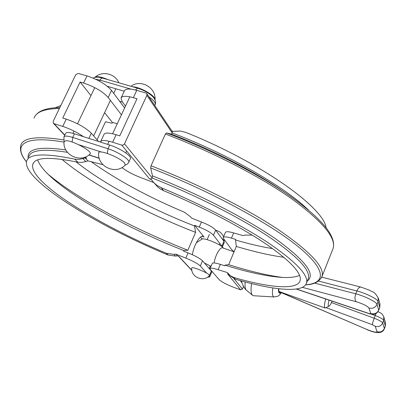 <?xml version="1.0" encoding="UTF-8"?>
<svg xmlns="http://www.w3.org/2000/svg" width="406" height="406" viewBox="0 0 406 406"><rect width="100%" height="100%" fill="white"/><g stroke="black" fill="none" stroke-linecap="round" stroke-linejoin="round"><path stroke-width="0.61" d="M192.414 254.724C193.454 245.884 200.041 234.739 203.167 236.363L203.979 236.972L194.687 225.35L199.244 227.096C206.38 229.943 211.125 232.653 213.48 235.216L215.652 230.131C213.317 227.533 208.588 224.817 201.457 221.98L191.561 218.134L190.394 216.677L184.344 212.191C148.434 197.113 117.359 180.279 91.117 161.684M202.092 239.022L200.584 237.104M224.274 242.443L223.96 241.281L221.874 246.198L222.249 246.919M221.874 246.198L213.48 235.216M211.739 272L211.359 270.98L202.518 260.835C200.067 258.444 195.256 255.8 188.085 252.902L183.512 251.111L183.766 250.527L187.871 250.228L195.606 232.364L194.438 225.929L194.687 225.35M223.96 241.281L215.652 230.131M209.354 275.704L209.663 276.892L207.481 277.212M206.7 273.131L200.31 266.001L202.518 260.835M191.83 270.223L178.828 256.389L177.488 255.851L175.884 254.146L185.836 258.104C193.017 261.012 197.839 263.646 200.31 266.001M64.818 135.107L54.049 123.657L62.722 126.408C70.309 128.941 77.211 132.356 83.433 136.66M98.465 141.455L91.325 133.254C85.722 127.723 77.358 123.003 66.229 119.11L62.752 118.019L80.099 82.027L83.57 83.047C94.649 86.777 102.865 91.594 108.204 97.506L121.44 114.817M108.204 97.506L111.543 90.436C106.25 84.453 98.069 79.612 86.996 75.917L78.343 73.41L75.765 74.679L53.201 121.292L53.384 123.236L64.727 135.294M54.049 123.657L53.384 123.236M106.808 122.044L105.509 121.77M76.069 161.847C104.129 184.243 149.971 208.648 194.438 225.929M117.314 123.657L112.447 122.485L112.097 123.226L105.514 121.759L97.034 139.811M102.916 164.674L87.945 160.883L85.793 161.588L82.936 158.579L78.637 159.441L74.841 159.182C44.893 152.955 28.816 153.635 26.598 161.212C21.914 179.65 96.318 225.345 168.048 255.009L175.585 256.079L173.961 254.374L175.884 254.146M37.677 159.908C39.458 165.064 44.371 171.18 52.42 178.254C78.749 201.417 132.508 230.309 183.766 250.527M173.961 254.374L166.353 253.268L168.048 255.009M74.841 159.182L77.79 162.217C49.892 156.513 34.891 157.234 32.784 164.369C28.237 181.66 98.054 224.843 166.353 253.268M77.79 162.217L81.54 162.456L85.793 161.588M111.543 90.436L124.622 107.986M82.936 158.579L85.108 157.878L86.564 158.244L85.204 157.056M177.488 255.851L175.585 256.079M87.945 160.883L85.108 157.878M60.819 105.56L55.038 107.798M48.197 174.341C78.236 199.478 134.396 229.299 187.871 250.228M61.885 159.35C92.279 184.618 144.952 212.78 195.606 232.364M80.099 82.027L90.954 95.603M104.606 112.68L112.447 122.485M241.946 282.743L240.25 280.612M234.105 251.715L231.684 249.609L223.61 238.698L223.239 237.566C223.797 236.51 226.538 236.698 231.461 238.129L235.774 239.413L235.526 240.007L236.328 246.427L228.649 264.682L224.929 265.148L224.675 265.747L220.367 264.382C215.444 262.849 212.739 262.535 212.247 263.438L210.069 268.559M228.715 274.223L227.512 273.847L240.656 289.854L234.48 287.605C226.868 284.697 221.732 282.008 219.073 279.536L210.465 269.65L210.029 268.65C210.511 267.782 213.211 268.122 218.129 269.675L227.416 272.599L230.161 275.613L233.881 277.526C269.523 287.824 297.354 290.407 300.12 280.612C302.023 273.309 290.523 261.007 265.615 243.712C240.596 226.837 202.437 206.852 163.628 190.678L161.263 187.76L156.741 185.227L153.935 182.751L151.377 179.645L149.54 178.924L151.012 178.939L152.118 177.985C194.789 194.733 238.901 217.053 268.031 236.246C297.096 256.008 310.539 270.046 308.367 278.364L307.87 279.612M240.656 289.854L242.418 289.047L243.519 286.392M252.136 235.069L244.742 235.115L242.961 235.592L233.663 232.922C228.74 231.511 225.99 231.349 225.421 232.435L223.285 237.454M146.886 95.38L172.342 133.097L171.296 134.076L166.49 132.945L165.379 134.026L151.017 165.785L150.667 167.942L152.468 175.859L152.159 177.899L124.5 143.831L146.886 95.38L146.825 93.684L145.896 93.01L136.766 90.36C129.615 88.422 125.49 88.594 124.398 90.888L121.211 97.684M125.49 106.128L122.186 101.657L121.029 98.074C122.094 95.841 126.205 95.709 133.361 97.679L137.005 98.749L119.77 135.878L116.116 134.731C108.955 132.605 104.91 132.508 103.987 134.437L100.693 141.471M100.485 142.095L100.541 141.795C101.434 139.928 105.464 140.075 112.624 142.232L121.785 145.135L149.54 178.924M124.5 143.831L123.343 144.998L121.785 145.135M299.572 275.385C295.284 277.288 288.798 277.912 280.125 277.262C265.245 276.029 246.848 271.99 224.929 265.148M153.717 182.548L140.364 177.422C132.858 174.539 126.728 171.251 121.978 167.556M153.209 181.929L157.949 187.212L160.36 188.988L163.628 190.678M272.67 248.624C261.398 246.828 249.015 243.955 235.526 240.007M172.342 133.097L172.18 131.387M171.87 130.92L173.108 131.397L180.249 131.042L185.978 132.463C261.357 162.669 323.998 207.821 326.114 227.802M161.263 187.76C202.361 204.72 243.092 225.934 269.777 243.844C296.319 262.205 308.575 275.238 306.545 282.936C303.571 293.426 273.339 290.366 235.211 279.171L233.881 277.526M228.624 274.111L229.796 275.542L235.211 279.171M283.926 257.328C269.802 255.359 253.938 251.725 236.328 246.427M282.043 277.384C266.727 275.298 248.929 271.061 228.649 264.682M64.021 136.766L65.625 133.422C66.264 132.072 69.203 132.194 74.435 133.792L109.706 145.038C119.689 148.094 131.757 155.98 130.483 158.497L130.372 158.741M124.241 91.228L107.306 86.28M119.613 101.267L122.536 102.134M107.894 79.622C103.048 77.48 99.242 76.521 96.481 76.754L94.781 77.434M65.904 140.715L64.031 141.79C62.671 155.128 80.86 163.562 90.086 153.955C93.06 151.59 72.517 140.288 65.904 140.715M155.051 99.835L154.899 98.861C153.788 94.639 139.705 86.945 132.732 86.803M125.089 165.232L125.023 163.892C122.795 158.573 97.587 148.342 98.643 153.163C97.359 166.709 115.806 175.082 125.089 165.227M332.108 301.171C330.87 304.043 329.824 305.708 328.982 306.165L328.408 305.946C328.048 305.058 328.261 303.125 329.048 300.135M325.724 299.014C324.48 303.444 324.13 306.322 324.658 307.631L325.571 307.849M214.155 262.946C214.967 255.907 220.225 246.574 222.605 247.843L234.054 251.832M223.183 248.03L223.183 248.03C222.29 245.057 204.289 237.444 201.99 239.063L196.276 242.844M204.391 262.981L211.024 266.316M210.186 269.274L209.78 269.168M223.838 241.118L224.213 240.636L221.595 238.109M209.389 275.669C211.145 274.106 191.104 265.59 191.683 268.138C190.987 277.166 203.386 282.449 209.389 275.669M278.714 288.737L279.095 292.229L279.805 292.706L280.972 292.183M253.75 295.761L252.608 295.335L246.305 290.087C245.148 288.869 244.772 286.154 245.178 281.952M252.608 295.335C250.979 293.827 250.644 289.909 251.598 283.596M203.979 236.972L202.107 236.322M202.619 238.916L201.833 238.642M211.359 270.98L209.445 275.491M88.894 138.4L91.325 133.254M66.229 119.11L62.722 126.408M86.996 75.917L83.57 83.047M201.457 221.98L199.244 227.096M188.085 252.902L185.836 258.104M63.585 139.892C37.301 135.827 23.04 137.614 20.807 145.257C19.64 150.504 21.518 156.026 26.446 161.816M26.451 161.796C12.855 144.922 23.34 135.025 64.016 142.11M34.053 118.202C36.048 111.97 44.493 108.737 59.393 108.503M28.75 156.787C30.724 149.992 43.625 148.51 67.447 152.336M65.863 149.956C39.483 146.114 26.918 148.789 28.171 157.975M86.564 158.244L85.382 156.985M133.361 97.679L136.766 90.36M112.624 142.232L116.116 134.731M218.129 269.675L220.367 264.382M231.461 238.129L233.663 232.922M242.418 289.047L234.064 278.765M165.379 134.026C211.648 151.529 259.642 176.28 290.96 198.27C322.131 220.991 336.198 237.652 333.164 248.259L332.539 249.832M290.99 196.768L288.534 195.058C257.785 173.692 211.115 149.753 166.49 132.945M321.552 277.638L322.095 276.258C324.627 266.94 309.966 251.35 278.115 229.486C246.153 208.263 197.549 183.73 151.017 165.785M309.022 210.597C285.58 187.318 228.832 154.422 172.377 133.011M171.296 134.076C212.165 149.652 254.481 171.464 282.809 191.135L286.509 193.672M307.322 280.988C315.838 274.654 305.789 260.972 277.171 239.951C248.112 219.473 199.585 194.301 152.468 175.859M150.667 167.942C209.08 190.475 268.99 222.889 297.857 246.381C326.891 269.985 326.028 283.286 305.627 284.834M128.697 162.39L128.809 162.151C130.062 159.675 117.963 151.824 107.981 148.743L107.331 153.397M109.706 145.038L107.981 148.743L72.699 137.426L72.131 142.024M78.774 144.749L101.282 152.027M99.221 158.188L89.031 154.864M74.435 133.792L72.699 137.426C67.467 135.817 64.539 135.675 63.909 137.005L64.102 141.395M95.598 79.211L100.013 80.129L101.241 78.444L102.535 78.074L137.568 88.198M135.365 89.975L137.619 88.214C143.673 90.076 148.758 92.928 152.879 96.77C155.371 99.592 156.153 102.185 155.224 104.55L155.082 104.855M99.506 81.19L100.013 80.129L131.077 89.147M148.941 96.836C153.544 100.074 155.64 102.647 155.224 104.55L154.782 105.519M281.241 292.279C279.155 294.117 278.262 292.929 278.552 288.717M281.525 292.756L366.922 329.494L281.576 292.685M384.355 328.85L384.37 328.449C382.868 331.469 380.432 332.55 377.062 331.692C376.509 332.702 373.129 331.966 366.922 329.494M325.998 307.641L372.368 324.714C372.383 323.683 372.992 321.516 374.2 318.218C379.067 320.09 381.894 321.669 382.685 322.953L383.675 320.304L385.335 325.866L384.37 328.449L382.685 322.953C381.143 326.043 378.651 327.155 375.195 326.282L377.062 331.692M372.368 324.714L375.195 326.282M371.531 314.219L375.205 315.558L374.2 318.218L331.469 302.592M376.073 313.417L375.205 315.558C380.067 317.431 382.894 319.014 383.675 320.304L383.731 316.644M385.38 322.268L385.319 326.272M302.409 287.352L356.179 301.709C354.742 300.059 354.611 297.431 355.788 293.822L314.675 283.109M356.179 301.709C362.918 303.789 367.156 305.891 368.892 308.017C372.627 308.936 375.327 307.728 377.001 304.388C376.611 302.013 364.654 296.04 355.788 293.822L356.889 290.96C365.76 293.152 377.697 299.131 378.077 301.541L379.762 307.54M368.892 308.017L370.805 313.554C374.454 314.457 377.093 313.28 378.722 310.017L377.001 304.388L378.077 301.541L378.153 297.623M370.805 313.554L368.602 313.503C375.809 315.528 376.895 313.138 378.737 310.27L379.777 307.23L379.828 303.348M368.379 313.305L296.451 289.001M318.583 281.079L356.889 290.96C358.077 288.179 359.442 286.89 360.99 287.103L369.714 290.285C372.708 292.645 373.743 290.265 378.296 298.111L379.986 303.871L379.788 307.484L378.737 310.27M272.888 287.945C272.005 293.584 272.411 296.583 274.106 296.959L274.202 296.964M222.341 247L224.315 242.346M209.663 276.892L211.775 271.918M33.51 162.872L32.784 164.369M191.876 270.457L178.528 256.272M35.089 116.086C38.651 110.615 46.898 107.783 59.834 107.595M52.42 178.254L50.638 176.651M305.616 284.855C313.929 284.647 319.426 281.784 322.095 276.258L333.164 248.259C336.412 235.993 321.537 218.261 288.534 195.058M146.825 93.684L172.22 131.448M306.545 282.936L308.367 278.369M125.175 165.1C126.951 164.537 128.164 163.552 128.809 162.151L130.483 158.497M99.267 158.35L88.904 154.965M102.479 78.059C98.216 76.835 95.095 76.851 93.126 78.114M118.872 82.799C115.182 73.572 102.175 70.532 94.994 77.257M94.76 87.625L77.516 123.764M74.029 131.077L72.948 133.346M115.867 88.782L113.716 93.35M110.402 100.378L93.649 135.924M155.056 99.597C155.995 87.417 140.567 78.871 130.91 86.275M129.844 96.801L112.599 133.767M109.112 141.247L107.651 144.384M126.647 151.057L125.789 152.92M328.982 306.165L325.439 307.915M324.978 307.951L278.795 291.401M224.213 240.636L224.173 239.454M223.559 236.81C222.102 233.298 219.514 231.141 215.804 230.334M209.329 234.521L207.136 239.636M219.813 243.504L219.25 244.818M210.293 265.889L209.191 268.488M246.254 290.041C243.559 287.874 241.468 281.774 241.489 280.952M366.709 329.494C373.687 332.55 382.021 334.859 384.386 328.774L385.35 326.196L385.522 322.75L383.868 317.122C381.61 312.6 382.132 313.97 378.011 311.646M368.592 313.498L296.207 289.036M360.99 287.103L321.785 277.151M253.613 295.751L274.106 296.959C279.861 295.857 277.861 296.441 281.744 292.457"/></g></svg>
